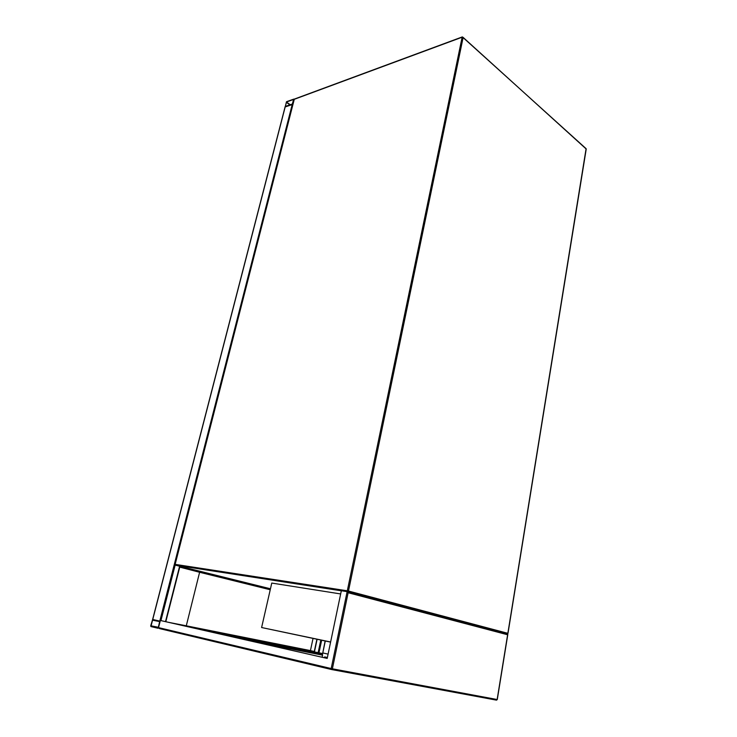 <?xml version="1.0" encoding="UTF-8"?>
<svg xmlns="http://www.w3.org/2000/svg" width="737" height="737" viewBox="0 0 737 737"><rect width="100%" height="100%" fill="white"/><g stroke="black" fill="none" stroke-linecap="round" stroke-linejoin="round"><path stroke-width="1.11" d="M340.669 593.948L271.769 583.068L261.607 627.528L330.6 642.12M330.618 641.991L261.607 627.528M286.536 101.697L285.182 106.929L292.257 104.35L293.823 99.099L286.536 101.697M285.173 106.46L292.34 104.018L293.602 99.412L286.453 102.028L285.339 106.579M160.178 621.18L152.633 619.458L150.716 625.768L150.919 626.57L157.976 628.246L158.529 627.62L159.782 621.098L152.743 619.495L285.182 106.929L292.856 104.387M152.633 619.937L151.03 626.128L158.28 627.556L159.662 621.54L152.623 619.928M325.109 640.969L322.659 653.553L183.992 625.842M165.807 621.706L179.948 566.292M158.529 627.62L331.189 668.551L331.549 669.528L159.321 628.541L158.529 627.62L160.353 620.471L327.191 658.408L341.332 590.742L347.155 591.645L348.131 592.732L332.378 668.8L497.143 699.524L507.618 634.76L348.131 592.732M160.353 620.471L327.191 658.417M322.815 652.945L328.085 654.115L322.815 652.945L322.355 655.119L248.756 640.573M322.124 657.257L322.566 655.165L248.959 640.619M507.6 634.05L347.21 591.664L507.6 634.05L507.618 634.76M324.842 656.943L327.375 657.515L324.768 656.925L323.709 657.625M203.744 572.962L179.966 566.431L270.304 589.462M172.283 623.18L190.33 627.086M316.901 639.237L314.294 651.471L190.413 626.736M317.113 639.283L314.45 651.821M270.378 589.149L203.827 572.621M313.041 638.417L310.434 650.605L314.294 651.471M270.239 589.757L199.607 572.271L186.286 625.814L310.434 650.605M199.607 572.271L179.708 567.122M168.506 622.323L186.286 625.814M175.461 565.178L270.461 588.789L175.526 565.196L175.148 564.367L347.311 590.798L462.136 37.209L294.266 99.311L175.019 564.358L175.526 565.196L341.323 590.807M507.259 633.949L507.986 633.359L586.228 149.04L463.14 37.403L348.481 591.037L507.857 633.313L507.167 633.94M347.726 591.793L348.481 591.037L347.311 590.798L347.689 591.783M586.099 148.662L507.848 633.35M586.164 149.418L586.155 148.717L462.329 36.905L463.14 37.403L462.329 36.905L294.524 99.025M175.139 564.404L294.183 99.652M286.251 102.277L289.973 104.884M286.453 102.028L290.341 104.746M165.503 621.641L179.625 566.219M160.933 620.6L175.176 564.993M159.782 621.098L292.257 104.35M320.807 640.066L318.135 652.65L186.793 626.478M322.557 654.189L212.606 632.355M159.745 621.623L152.421 620.167M158.354 627.261L150.956 625.824M158.289 627.528L151.03 626.128M321.645 640.241L318.983 652.825M270.451 588.854L179.902 566.357M347.136 591.645L331.189 668.551L332.378 668.8L331.678 669.555L496.508 700.141L331.65 669.555M331.549 669.528L159.21 628.514M497.143 699.505L496.508 700.141L497.282 699.542L507.821 634.4M152.633 619.458L285.044 107.058M325.293 641.006L322.659 653.553"/></g></svg>
